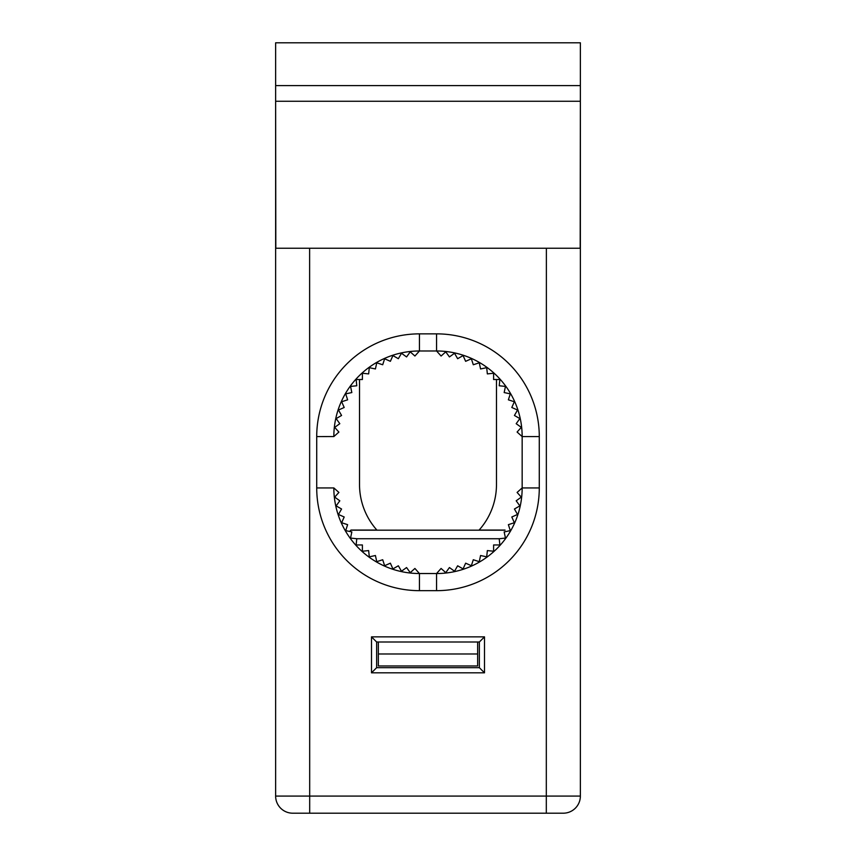 <?xml version="1.0" encoding="UTF-8"?>
<svg xmlns="http://www.w3.org/2000/svg" width="856" height="856" viewBox="0 0 856 856"><rect width="100%" height="100%" fill="white"/><g stroke="black" fill="none" stroke-linecap="round" stroke-linejoin="round"><path stroke-width="1.28" d="M580.368 85.6L580.368 42.8L275.632 42.8L275.632 85.6L580.368 85.6L580.368 796.08A17.12 17.12 0 0 1 575.35 808.182A17.12 17.12 0 0 0 580.368 796.08L275.632 796.08A17.12 17.12 0 0 0 292.752 813.2A17.12 17.12 0 0 1 275.632 796.08L275.632 796.08A17.12 17.12 0 0 0 280.65 808.182M275.632 796.08L275.632 85.6M513.6 42.8L470.8 42.8M385.2 42.8L342.4 42.8M546.31 813.2L292.752 813.2L563.248 813.2L546.31 813.2L546.374 248.24L580.186 248.24L580.368 101.254M275.632 101.254L275.814 248.24L546.374 248.24M436.56 333.861A102.72 102.72 0 0 1 539.28 436.581L539.28 487.941A102.72 102.72 0 0 1 436.56 590.661L419.44 590.661A102.72 102.72 0 0 1 316.72 487.941L316.72 436.581A102.72 102.72 0 0 1 419.44 333.861L436.56 333.861L436.56 350.981A85.6 85.6 0 0 1 522.16 436.581L539.28 436.581M484.496 672.816L371.504 672.816L371.504 636.864L484.496 636.864L484.496 672.816L479.36 667.68L479.36 642L376.64 642L376.64 667.68L371.504 672.816M275.814 101.254L580.186 101.254M563.248 813.2A17.12 17.12 0 0 0 575.35 808.182A17.12 17.12 0 0 1 563.248 813.2M539.28 487.941L522.16 487.941L522.16 436.581L517.099 432.045L521.283 427.358L516.189 423.688L519.86 418.595L514.424 415.47L517.538 410.035L511.802 407.488L514.349 401.753L508.378 399.827L510.304 393.856L504.163 392.562L505.457 386.42L499.219 385.767L499.872 379.518L493.602 379.518L493.602 373.248L487.353 373.901L486.7 367.663L480.569 368.957L479.264 362.816L473.293 364.752L471.367 358.782L465.632 361.318L463.085 355.582L457.65 358.707L454.525 353.26L449.432 356.931L445.762 351.848L441.086 356.021L436.571 350.981L419.44 350.981L419.44 333.861M419.44 590.661L419.44 573.541L414.914 568.459L410.238 572.643L406.568 567.549L401.475 571.23L398.35 565.784L392.915 568.908L390.368 563.173L384.633 565.709L382.707 559.738L376.736 561.664L375.431 555.523L369.3 556.828L368.647 550.579L362.398 551.232L362.398 544.962L356.128 544.962L356.781 538.724L499.219 538.745L505.457 538.071L504.163 531.929L510.304 530.634L508.378 524.664L514.349 522.727L511.802 516.992L517.538 514.456L514.424 509.01L519.86 505.885L516.189 500.803L521.283 497.122L517.099 492.446L522.16 487.92A85.6 85.6 0 0 1 436.56 573.541L436.56 590.661M419.44 573.541L436.56 573.541L419.44 573.52A85.6 85.6 0 0 1 333.84 487.941L316.72 487.941M333.84 436.581L333.84 436.56A85.6 85.6 0 0 1 419.44 350.981L414.914 356.021L410.238 351.848L406.568 356.931L401.475 353.26L398.35 358.707L392.915 355.582L390.368 361.318L384.633 358.782L382.707 364.752L376.736 362.816L375.431 368.957L369.3 367.663L368.647 373.901L362.398 373.248L362.398 379.518L356.128 379.518L356.781 385.767L350.543 386.42L351.837 392.562L345.696 393.856L347.622 399.827L341.651 401.753L344.198 407.488L338.462 410.035L341.576 415.47L336.14 418.595L339.811 423.688L334.717 427.358L338.901 432.045L333.84 436.56L316.72 436.581M376.64 667.68L479.36 667.68M371.504 636.864L376.64 642M479.36 642L484.496 636.864M376.982 530.185A68.48 68.48 0 0 1 359.52 484.496L359.52 379.518M496.48 379.518L496.48 484.496A68.48 68.48 0 0 1 479.018 530.185M349.58 531.448L350.96 530.067L376.886 530.067M479.114 530.067L505.04 530.067M349.665 531.469L350.96 530.185L505.04 530.185M499.219 538.724L499.872 544.962L493.602 544.962L493.602 551.232L487.353 550.579L486.7 556.828L480.569 555.523L479.264 561.664L473.293 559.738L471.367 565.709L465.632 563.173L463.085 568.908L457.65 565.784L454.525 571.23L449.432 567.549L445.762 572.643L441.086 568.459L436.56 573.52M356.781 538.724L350.543 538.071L351.837 531.929L345.696 530.634L347.622 524.664L341.651 522.727L344.198 516.992L338.462 514.456L341.576 509.01L336.14 505.885L339.811 500.803L334.717 497.122L338.901 492.446L333.84 487.92M499.872 379.518L499.283 385.2M356.717 385.2L356.128 379.518M378.352 642L378.352 665.968L477.648 665.968L477.648 642M477.648 653.984L378.352 653.984M309.69 813.2L309.626 248.24"/></g></svg>
